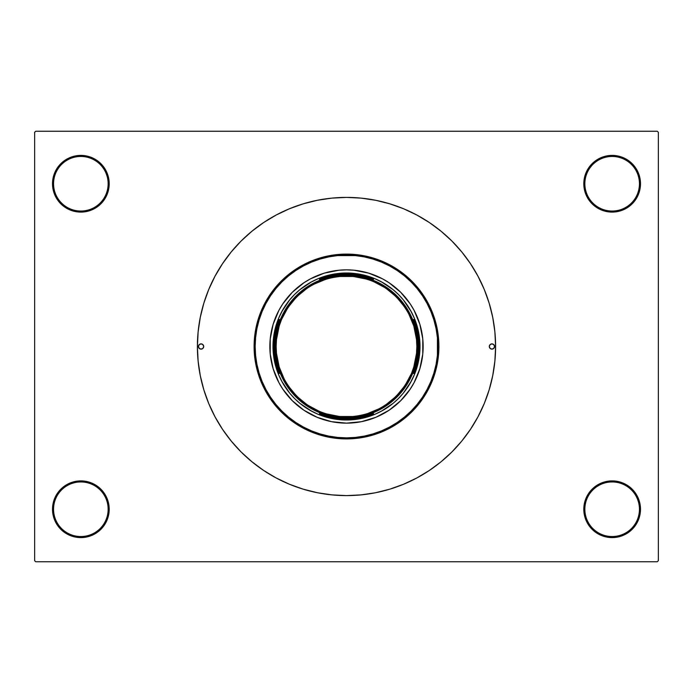 <?xml version="1.0" encoding="UTF-8"?>
<svg xmlns="http://www.w3.org/2000/svg" width="693" height="693" viewBox="0 0 693 693"><rect width="100%" height="100%" fill="white"/><g stroke="black" fill="none" stroke-linecap="round" stroke-linejoin="round"><path stroke-width="1.04" d="M639.448 509.251A27.304 27.304 0 0 0 612.153 481.947A27.304 27.304 0 0 0 584.849 509.251L583.801 509.251A28.352 28.352 0 0 1 612.153 480.899A28.352 28.352 0 0 1 640.497 509.251L639.448 509.251A27.304 27.304 0 0 1 612.153 536.547A27.304 27.304 0 0 1 584.849 509.251A27.304 27.304 0 0 1 612.153 481.947A27.304 27.304 0 0 1 639.448 509.251L640.497 509.251L639.96 503.716L638.34 498.397L635.724 493.503L632.198 489.206L627.901 485.68L622.998 483.056L617.68 481.444L612.153 480.899L606.618 481.444L601.299 483.056L596.396 485.68L592.099 489.206L588.574 493.503L585.957 498.397L584.346 503.716L583.801 509.251L584.346 514.778L585.957 520.096L588.574 524.999L592.099 529.296L596.396 532.822L601.299 535.438L606.618 537.058L612.153 537.603L617.68 537.058L622.998 535.438L627.901 532.822L632.198 529.296L635.724 524.999L638.34 520.096L639.96 514.778L640.497 509.251A28.352 28.352 0 0 1 612.153 537.603A28.352 28.352 0 0 1 583.801 509.251L584.849 509.251A27.304 27.304 0 0 0 612.153 536.547A27.304 27.304 0 0 0 639.448 509.251M108.151 509.251A27.304 27.304 0 0 0 80.847 481.947A27.304 27.304 0 0 0 53.552 509.251L52.503 509.251A28.352 28.352 0 0 1 80.847 480.899A28.352 28.352 0 0 1 109.199 509.251L108.151 509.251A27.304 27.304 0 0 1 80.847 536.547A27.304 27.304 0 0 1 53.552 509.251A27.304 27.304 0 0 1 80.847 481.947A27.304 27.304 0 0 1 108.151 509.251L109.199 509.251L108.654 503.716L107.043 498.397L104.426 493.503L100.901 489.206L96.604 485.68L91.701 483.056L86.382 481.444L80.847 480.899L75.32 481.444L70.002 483.056L65.099 485.68L60.802 489.206L57.276 493.503L54.66 498.397L53.04 503.716L52.503 509.251L53.04 514.778L54.66 520.096L57.276 524.999L60.802 529.296L65.099 532.822L70.002 535.438L75.32 537.058L80.847 537.603L86.382 537.058L91.701 535.438L96.604 532.822L100.901 529.296L104.426 524.999L107.043 520.096L108.654 514.778L109.199 509.251A28.352 28.352 0 0 1 80.847 537.603A28.352 28.352 0 0 1 52.503 509.251L53.552 509.251A27.304 27.304 0 0 0 80.847 536.547A27.304 27.304 0 0 0 108.151 509.251M108.151 183.749A27.304 27.304 0 0 0 80.847 156.453A27.304 27.304 0 0 0 53.552 183.749L52.503 183.749A28.352 28.352 0 0 1 80.847 155.397A28.352 28.352 0 0 1 109.199 183.749L108.151 183.749A27.304 27.304 0 0 1 80.847 211.053A27.304 27.304 0 0 1 53.552 183.749A27.304 27.304 0 0 1 80.847 156.453A27.304 27.304 0 0 1 108.151 183.749L109.199 183.749L108.654 178.222L107.043 172.903L104.426 168.001L100.901 163.704L96.604 160.178L91.701 157.562L86.382 155.942L80.847 155.397L75.32 155.942L70.002 157.562L65.099 160.178L60.802 163.704L57.276 168.001L54.66 172.903L53.04 178.222L52.503 183.749L53.04 189.284L54.66 194.603L57.276 199.497L60.802 203.794L65.099 207.32L70.002 209.944L75.32 211.556L80.847 212.101L86.382 211.556L91.701 209.944L96.604 207.32L100.901 203.794L104.426 199.497L107.043 194.603L108.654 189.284L109.199 183.749A28.352 28.352 0 0 1 80.847 212.101A28.352 28.352 0 0 1 52.503 183.749L53.552 183.749A27.304 27.304 0 0 0 80.847 211.053A27.304 27.304 0 0 0 108.151 183.749M639.448 183.749A27.304 27.304 0 0 0 612.153 156.453A27.304 27.304 0 0 0 584.849 183.749L583.801 183.749A28.352 28.352 0 0 1 612.153 155.397A28.352 28.352 0 0 1 640.497 183.749L639.448 183.749A27.304 27.304 0 0 1 612.153 211.053A27.304 27.304 0 0 1 584.849 183.749A27.304 27.304 0 0 1 612.153 156.453A27.304 27.304 0 0 1 639.448 183.749L640.497 183.749L639.96 178.222L638.34 172.903L635.724 168.001L632.198 163.704L627.901 160.178L622.998 157.562L617.68 155.942L612.153 155.397L606.618 155.942L601.299 157.562L596.396 160.178L592.099 163.704L588.574 168.001L585.957 172.903L584.346 178.222L583.801 183.749L584.346 189.284L585.957 194.603L588.574 199.497L592.099 203.794L596.396 207.32L601.299 209.944L606.618 211.556L612.153 212.101L617.68 211.556L622.998 209.944L627.901 207.32L632.198 203.794L635.724 199.497L638.34 194.603L639.96 189.284L640.497 183.749A28.352 28.352 0 0 1 612.153 212.101A28.352 28.352 0 0 1 583.801 183.749L584.849 183.749A27.304 27.304 0 0 0 612.153 211.053A27.304 27.304 0 0 0 639.448 183.749M657.302 561.746L35.698 561.746L34.65 560.698L34.65 132.302L35.698 131.254L657.302 131.254L35.698 131.254L34.65 132.302L34.65 560.698L35.698 561.746L657.302 561.746L658.35 560.698L658.35 132.302L658.35 560.698L657.302 561.746M304.201 489.475L305.189 489.76M657.302 131.254L658.35 132.302L657.302 131.254M251.914 461.755L263.661 470.469L276.212 477.997L289.44 484.251L303.222 489.18L317.411 492.732L331.886 494.88L346.5 495.599L361.114 494.88L375.589 492.732L389.778 489.18L403.56 484.251L416.788 477.997L429.339 470.469L441.086 461.755L451.931 451.931L461.755 441.086L470.469 429.339L477.997 416.788L484.251 403.56L489.18 389.778L492.732 375.589L494.88 361.114L495.599 346.5A149.099 149.099 0 0 1 346.5 495.599A149.099 149.099 0 0 1 197.401 346.5A149.099 149.099 0 0 1 346.5 197.401A149.099 149.099 0 0 1 495.599 346.5L494.88 331.886L492.732 317.411L489.18 303.222L484.251 289.44L477.997 276.212L470.469 263.661L461.755 251.914L451.931 241.069L441.086 231.245L429.339 222.531L416.788 215.003L403.56 208.749L389.778 203.82L375.589 200.268L361.114 198.12L346.5 197.401L331.886 198.12L317.411 200.268L303.222 203.82L289.44 208.749L276.212 215.003L263.661 222.531L251.914 231.245L241.069 241.069L231.245 251.914L222.531 263.661L215.003 276.212L208.749 289.44L203.82 303.222L200.268 317.411L198.12 331.886L197.401 346.5L198.12 361.114L200.268 375.589L203.82 389.778L208.749 403.56L215.003 416.788L222.531 429.339L231.245 441.086L241.069 451.931L251.914 461.755L263.661 470.469M638.34 194.603L639.96 189.284M54.66 172.903L53.04 178.222M54.66 498.397L53.04 503.716M638.34 520.096L639.96 514.778M322.375 279.296L319.421 279.296A72.453 72.453 0 0 1 346.5 274.047L346.5 272.999A73.501 73.501 0 0 0 272.999 346.5A73.501 73.501 0 0 0 346.5 420.001L346.5 418.953A72.453 72.453 0 0 1 319.421 413.704L322.375 413.704L319.421 413.704L332.709 417.628L346.5 418.953L360.291 417.628L373.579 413.704A72.453 72.453 0 0 1 346.5 418.953L346.5 420.001A73.501 73.501 0 0 1 272.999 346.5A73.501 73.501 0 0 1 346.5 272.999A73.501 73.501 0 0 1 420.001 346.5A73.501 73.501 0 0 1 346.5 420.001A73.501 73.501 0 0 0 420.001 346.5A73.501 73.501 0 0 0 346.5 272.999L346.5 274.047L332.709 275.372L325.97 277.018L319.421 279.296L322.375 279.296M279.296 319.421L279.296 322.375L279.296 319.421L275.372 332.709L274.047 346.5L275.372 360.291L279.296 373.579A72.453 72.453 0 0 1 279.296 319.421M279.296 370.625L279.296 373.579L279.296 370.625M373.579 279.296L360.291 275.372L346.5 274.047A72.453 72.453 0 0 1 373.579 279.296L370.625 279.296L373.579 279.296M413.704 373.579L417.628 360.291L418.953 346.5L417.628 332.709L413.704 319.421A72.453 72.453 0 0 1 413.704 373.579L413.704 370.625L413.704 373.579M310.429 282.458L318.373 278.595L325.164 276.169L332.164 274.411L346.5 272.999L360.836 274.411L367.836 276.169L374.627 278.595L383.151 282.787M410.542 310.429L414.405 318.373L416.831 325.164L418.589 332.164L420.001 346.5L418.589 360.836L416.831 367.836L414.405 374.627L410.213 383.151M382.571 410.542L374.627 414.405L367.836 416.831L360.836 418.589L346.5 420.001L332.164 418.589L325.164 416.831L318.373 414.405L309.849 410.213M282.458 382.571L278.595 374.627L276.169 367.836L274.411 360.836L272.999 346.5L274.411 332.164L276.169 325.164L278.595 318.373L282.787 309.849M370.625 413.704L373.579 413.704L370.625 413.704M413.704 322.375L413.704 319.421L413.704 322.375M489.301 346.5A2.625 2.625 0 0 1 491.926 343.875A2.625 2.625 0 0 1 494.551 346.5L493.78 348.354L491.926 349.125L490.072 348.354L489.301 346.5L490.072 344.646L491.926 343.875L493.78 344.646L494.551 346.5A2.625 2.625 0 0 1 491.926 349.125A2.625 2.625 0 0 1 489.301 346.5L490.072 348.354L491.926 349.125L493.78 348.354L494.551 346.5L493.78 344.646L491.926 343.875L490.072 344.646L489.301 346.5M198.449 346.5A2.625 2.625 0 0 1 201.074 343.875A2.625 2.625 0 0 1 203.699 346.5L202.928 348.354L201.074 349.125L199.22 348.354L198.449 346.5L199.22 344.646L201.074 343.875L202.928 344.646L203.699 346.5A2.625 2.625 0 0 1 201.074 349.125A2.625 2.625 0 0 1 198.449 346.5L199.22 348.354L201.074 349.125L202.928 348.354L203.699 346.5L202.928 344.646L201.074 343.875L199.22 344.646L198.449 346.5M287.223 297.903A76.646 76.646 0 0 0 269.854 346.5A76.646 76.646 0 0 1 346.5 269.854A76.646 76.646 0 0 1 423.146 346.5A76.646 76.646 0 0 0 405.777 297.903M405.726 297.843A76.646 76.646 0 0 0 400.727 292.325M400.675 292.273A76.646 76.646 0 0 0 395.157 287.274M395.097 287.223A76.646 76.646 0 0 0 368.754 273.155L382.631 278.898L389.085 282.77L400.701 292.299L410.23 303.915L414.102 310.369L419.845 324.246L422.782 338.99L422.782 354.01L419.845 368.754L414.102 382.631L410.23 389.085L400.701 400.701L389.085 410.23L375.831 417.316L361.451 421.673L346.5 423.146L331.549 421.673L317.169 417.316L303.915 410.23L292.299 400.701L282.77 389.085L278.898 382.631L273.155 368.754L270.218 354.01L270.218 338.99L273.155 324.246L278.898 310.369L282.77 303.915L292.299 292.299L303.915 282.77L310.369 278.898L324.246 273.155A76.646 76.646 0 0 0 297.903 287.223M297.843 287.274A76.646 76.646 0 0 0 292.325 292.273M292.273 292.325A76.646 76.646 0 0 0 287.274 297.843M438.903 346.5L437.846 346.5A91.346 91.346 0 0 1 346.5 437.846A91.346 91.346 0 0 1 255.154 346.5L254.097 346.5A92.403 92.403 0 0 0 346.5 438.903A92.403 92.403 0 0 0 438.903 346.5A92.403 92.403 0 0 1 346.5 438.903A92.403 92.403 0 0 1 254.097 346.5L254.548 337.439L255.873 328.473L258.082 319.681L261.131 311.14L265.012 302.945L269.672 295.166L275.078 287.881L281.167 281.167L287.881 275.078L295.166 269.672L302.945 265.012L311.14 261.131L319.681 258.082L328.473 255.873L337.439 254.548L346.5 254.097L355.561 254.548L364.527 255.873L373.319 258.082L381.86 261.131L390.055 265.012L397.834 269.672L405.119 275.078L411.833 281.167L417.922 287.881L423.328 295.166L427.988 302.945L431.869 311.14L434.918 319.681L437.127 328.473L438.452 337.439L438.903 346.5L438.452 355.561L437.127 364.527L434.918 373.319L431.869 381.86L427.988 390.055L423.328 397.834L417.922 405.119L411.833 411.833L405.119 417.922L397.834 423.328L390.055 427.988L381.86 431.869L373.319 434.918L364.527 437.127L355.561 438.452L346.5 438.903L337.439 438.452L328.473 437.127L319.681 434.918L311.14 431.869L302.945 427.988L295.166 423.328L287.881 417.922L281.167 411.833L275.078 405.119L269.672 397.834L265.012 390.055L261.131 381.86L258.082 373.319L255.873 364.527L254.548 355.561L254.097 346.5A92.403 92.403 0 0 1 346.5 254.097A92.403 92.403 0 0 1 438.903 346.5A92.403 92.403 0 0 0 346.5 254.097A92.403 92.403 0 0 0 254.097 346.5L255.154 346.5L255.587 355.457L256.904 364.319L259.087 373.016L262.101 381.462L265.939 389.561L270.547 397.254L275.883 404.452L281.904 411.096L288.548 417.117L295.746 422.453L303.439 427.061L311.538 430.899L319.984 433.913L328.681 436.096L337.543 437.413L346.5 437.846L355.457 437.413L364.319 436.096L373.016 433.913L381.462 430.899L389.561 427.061L397.254 422.453L404.452 417.117L411.096 411.096L417.117 404.452L422.453 397.254L427.061 389.561L430.899 381.462L433.913 373.016L436.096 364.319L437.413 355.457L437.413 337.543L436.096 328.681L433.913 319.984L430.899 311.538L427.061 303.439L422.453 295.746L417.117 288.548L411.096 281.904L404.452 275.883L397.254 270.547L389.561 265.939L381.462 262.101L373.016 259.087L364.319 256.904L355.457 255.587L337.543 255.587L328.681 256.904L319.984 259.087L311.538 262.101L303.439 265.939L295.746 270.547L288.548 275.883L281.904 281.904L275.883 288.548L270.547 295.746L265.939 303.439L262.101 311.538L259.087 319.984L256.904 328.681L255.587 337.543L255.154 346.5A91.346 91.346 0 0 1 346.5 255.154A91.346 91.346 0 0 1 437.846 346.5L438.903 346.5M441.086 231.245L429.339 222.531M411.321 381.15L403.317 393.13L398.475 398.475L393.13 403.317L381.15 411.321M311.85 411.321L299.87 403.317L294.525 398.475L289.683 393.13L281.679 381.15M281.679 311.85L289.683 299.87L294.525 294.525L299.87 289.683L311.85 281.679M381.15 281.679L393.13 289.683L398.475 294.525L403.317 299.87L411.321 311.85M324.246 273.155L338.99 270.218L346.5 269.854L354.01 270.218L368.754 273.155M273.354 339.293L274.411 332.164M285.386 305.665L289.683 299.87M353.707 273.354L360.836 274.411M387.335 285.386L393.13 289.683M419.646 353.707L418.589 360.836M407.614 387.335L403.317 393.13M339.293 419.646L332.164 418.589M305.665 407.614L299.87 403.317M405.777 395.097A76.646 76.646 0 0 0 423.146 346.5A76.646 76.646 0 0 1 346.5 423.146A76.646 76.646 0 0 1 269.854 346.5A76.646 76.646 0 0 0 287.223 395.097M287.274 395.157A76.646 76.646 0 0 0 292.273 400.675M292.325 400.727A76.646 76.646 0 0 0 297.843 405.726M297.903 405.777A76.646 76.646 0 0 0 324.246 419.845M368.754 419.845A76.646 76.646 0 0 0 395.097 405.777M395.157 405.726A76.646 76.646 0 0 0 400.675 400.727M400.727 400.675A76.646 76.646 0 0 0 405.726 395.157M307.415 404.998L319.577 411.495L326.082 413.825L339.605 416.51L353.395 416.51L360.221 415.497L366.918 413.825L379.66 408.541L385.585 404.998L396.249 396.249L404.998 385.585L411.495 373.423L413.825 366.918L416.51 353.395L416.848 346.5L417.896 346.5C420.772 325.615 399.35 276.074 346.5 275.104C293.65 276.074 272.228 325.615 275.104 346.5C272.228 367.385 293.65 416.926 346.5 417.896C399.35 416.926 420.772 367.385 417.896 346.5L416.848 346.5C419.681 367.082 398.57 415.887 346.5 416.848C294.43 415.887 273.319 367.082 276.152 346.5L275.104 346.5A71.396 71.396 0 0 1 346.5 275.104A71.396 71.396 0 0 1 417.896 346.5A71.396 71.396 0 0 1 346.5 417.896A71.396 71.396 0 0 1 275.104 346.5L276.152 346.5L276.49 353.395L279.175 366.918L284.459 379.66L288.002 385.585L296.751 396.249L307.458 405.024M385.585 288.002L373.423 281.505L366.918 279.175L353.395 276.49L339.605 276.49L332.779 277.503L326.082 279.175L313.34 284.459L307.415 288.002L296.751 296.751L288.002 307.415L281.505 319.577L279.175 326.082L276.49 339.605L276.152 346.5C273.319 325.918 294.43 277.113 346.5 276.152C398.57 277.113 419.681 325.918 416.848 346.5L416.51 339.605L413.825 326.082L408.541 313.34L404.998 307.415L396.249 296.751L385.542 287.976"/></g></svg>
